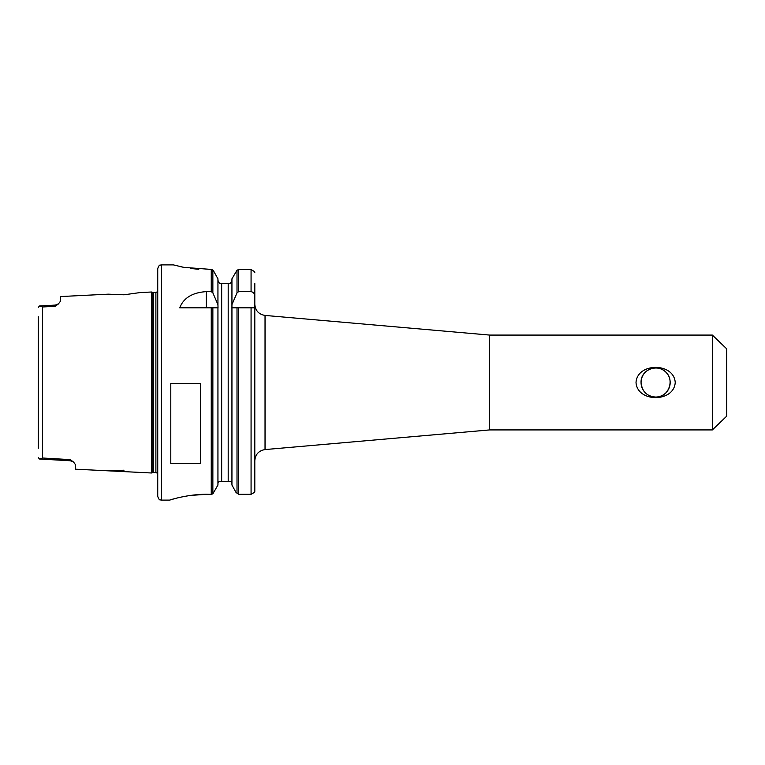 <?xml version="1.0" encoding="UTF-8"?>
<svg xmlns="http://www.w3.org/2000/svg" width="765" height="765" viewBox="0 0 765 765"><rect width="100%" height="100%" fill="white"/><g stroke="black" fill="none" stroke-linecap="round" stroke-linejoin="round"><path stroke-width="1.15" d="M124.016 470.198L108.248 470.829L151.441 472.99L151.441 292.01L140.014 292.584L124.016 294.802L108.248 294.171L60.655 296.552L60.655 300.999L58.303 304.049M108.248 470.829L75.592 469.194L75.592 464.814L73.564 462.06L70.265 459.622L42.505 458.005L39.665 459.057L38.25 457.652L39.99 459.048M55.329 306.249L58.666 303.753L55.367 305.082L55.329 306.249L42.505 306.985L42.505 458.005M70.265 459.622L70.303 460.76L73.574 462.05M38.25 316.681L38.25 448.319M55.367 305.082L39.665 305.971L38.25 307.348L39.665 305.943L42.505 306.985M641.06 382.5C642.045 391.537 646.903 396.385 655.624 397.054C667.845 398.096 675.17 380.674 665.913 372.211C657.843 363.356 640.563 369.352 641.06 382.5A14.554 14.554 0 0 0 655.624 397.054A14.554 14.554 0 0 0 670.178 382.5A14.554 14.554 0 0 0 655.624 367.946A14.554 14.554 0 0 0 641.06 382.5M636.021 382.5C637.255 362.371 673.994 362.371 675.227 382.5C673.994 402.629 637.255 402.629 636.021 382.5M489.657 429.92L489.657 335.08L712.378 335.08L726.75 348.897L726.75 416.103L712.378 429.92L489.657 429.92L265.034 449.571L265.034 315.429C258.752 314.339 255.338 310.628 254.802 304.269M712.378 335.08L712.378 429.92M254.802 296.524L254.802 491.312L254.707 492.22L251.073 494.324L238.623 494.324L235.897 492.22L231.938 485.029L231.938 304.623L237.007 292.842L238.623 291.637L251.073 291.637C253.559 292.201 254.802 293.827 254.802 296.524L254.802 283.557M231.852 307.826L237.007 307.826L237.007 493.635M254.802 307.826L237.007 307.826M238.623 291.637L238.623 269.538L251.073 269.538L238.623 269.538L237.007 270.246L231.938 278.823L231.938 304.623M254.802 272.608L254.707 271.728L251.073 269.538L251.073 291.637M231.938 280.363L230.351 283.557L231.938 280.363M231.403 481.443L231.938 483.47L231.403 481.443L218.465 481.443L217.939 483.47L218.465 481.443M219.526 283.557L217.939 280.363L219.526 283.557L221.668 283.557L221.668 481.443M218.025 307.826L217.939 304.623L212.861 292.842L211.245 291.637L206.263 291.637L206.263 307.826M212.861 307.826L212.861 493.827L217.939 485.029L217.939 307.826L179.718 307.826C183.571 297.929 192.426 292.536 206.263 291.637M212.861 493.827L211.255 494.429C190.351 493.157 168.95 500.262 169.677 500.109L171.111 499.679M173.617 264.948L184.002 267.387L211.245 269.423L213.502 270.848L212.871 270.055L211.255 269.433L211.245 291.637M213.502 270.848L217.939 278.823L217.939 304.623M198.776 269.29L190.868 268.505M182.596 267.109L179.479 266.43M190.581 495.404L206.598 494.324M172.747 499.201L177.298 497.977M182.883 496.715L189.577 495.548M169.677 500.109L161.463 500.109C160.325 499.354 159.55 501.553 157.733 496.38L157.733 268.62C159.55 263.447 160.325 265.646 161.463 264.891L161.463 500.109M170.796 463.523L170.796 383.447L200.669 383.447L200.669 463.523L170.796 463.523M230.351 283.557L221.668 283.557M151.441 292.01L152.761 292.364L152.761 472.636L151.441 472.99M155.888 472.56L153.344 472.56L153.344 292.44L155.888 292.44L155.888 472.56L157.552 473.296L157.733 291.695M157.733 287.21L157.733 477.79M237.007 270.246L237.007 292.842M238.623 307.826L238.623 494.324M251.073 307.826L251.073 494.324M211.245 307.826L211.245 494.429M212.861 270.055L212.861 292.842M228.2 283.557L228.2 481.443M39.665 459.029L70.303 460.76M489.657 335.08L265.034 315.429M265.034 449.571C258.752 450.652 255.338 454.372 254.802 460.731M161.463 264.891L173.397 264.891M152.761 472.636L153.344 472.56M152.761 292.364L153.344 292.44M155.888 292.44L157.552 291.704"/></g></svg>
